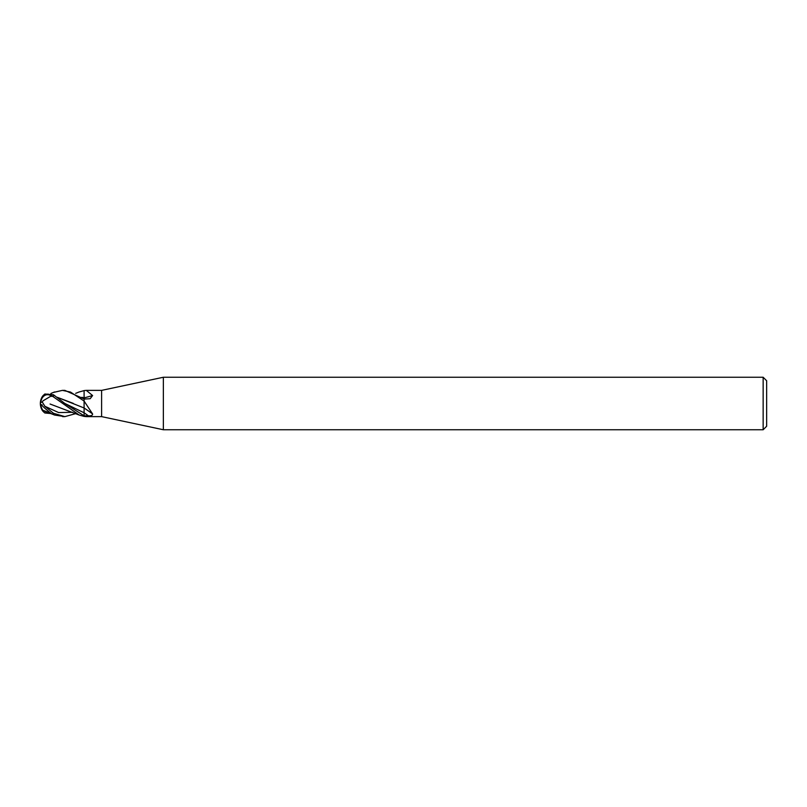 <?xml version="1.0" encoding="UTF-8"?>
<svg xmlns="http://www.w3.org/2000/svg" width="807" height="807" viewBox="0 0 807 807"><rect width="100%" height="100%" fill="white"/><g stroke="black" fill="none" stroke-linecap="round" stroke-linejoin="round"><path stroke-width="1.21" d="M101.601 416.624L86.299 416.624L84.099 416.402L84.099 415.857L88.427 415.827C91.312 415.928 92.704 415.302 92.593 413.941L84.099 401.069L84.099 399.062L90.172 398.708L92.593 395.541L86.299 390.376L101.601 390.376L163.357 377.252L763.15 377.252L766.65 380.753L766.65 426.247L763.15 429.748L163.357 429.748L101.601 416.624L101.601 390.376M163.357 429.748L163.357 377.252M763.15 429.748L763.15 377.252M84.099 396.207L84.099 397.881A222.218 143.777 -160.3 0 0 92.593 395.541M81.87 397.306L84.099 397.922L84.099 390.618A220.957 142.96 -160.3 0 0 84.473 390.527L86.299 390.376M42.61 396.136A13.124 13.124 0 0 0 40.35 403.5A10.057 7.667 83 0 1 51.224 395.319L79.167 415.04L84.099 416.392L84.099 412.801L84.099 416.321M84.099 407.374L84.099 401.069M73.306 403.389L57.297 397.316L84.099 407.979A222.218 159.554 -158.4 0 1 92.593 413.941M53.474 392.424L62.391 390.376L70.512 392.071L84.099 401.049L84.099 398.991L64.873 390.376L62.593 390.376L64.742 390.376M75.666 413.638L64.873 416.624L62.593 416.624M42.267 402.027A12.428 3.632 -160.4 0 0 40.35 403.5A13.124 13.124 0 0 0 42.61 410.864L42.267 410.168A12.428 11.197 -132.3 0 1 40.35 403.5A10.057 0.787 40.1 0 0 51.224 413.517L54.583 415.04L64.873 416.624L53.474 413.285L44.839 406.254L42.267 402.027L42.973 400.847L51.214 395.965A9.492 7.233 -97 0 0 40.784 402.612M40.35 403.5A10.057 7.667 97 0 0 42.448 410.188M50.912 413.547L44.839 412.992C42.63 411.086 41.843 410.117 42.499 410.087M40.764 404.176A11.954 10.773 47.7 0 0 42.741 410.198L51.214 413.507M81.89 397.316L84.099 397.891L84.099 398.991M84.099 407.949L84.099 412.77A221.179 158.818 -158.4 0 1 88.427 415.827M84.099 415.827L64.802 403.439L53.474 394.754L44.839 394.008C42.61 395.934 41.833 396.903 42.509 396.903M79.167 415.04L50.074 404.025M78.955 392.041L84.099 390.608M51.214 396.217L51.809 396.419L51.214 395.965M51.809 396.419L51.224 395.319M51.214 413.638L51.809 413.9L51.224 413.517M42.267 404.973A12.428 3.632 -19.6 0 1 41.349 404.721M53.474 414.576L53.474 413.285M44.839 406.254L58.639 412.569L72.438 412.296M64.792 403.429L84.099 412.781M44.839 412.992L47.986 412.266M53.474 396.459L53.474 394.754M75.666 393.362L79.167 391.96M54.583 415.04L42.983 410.531M54.583 391.96L50.912 393.453"/></g></svg>
